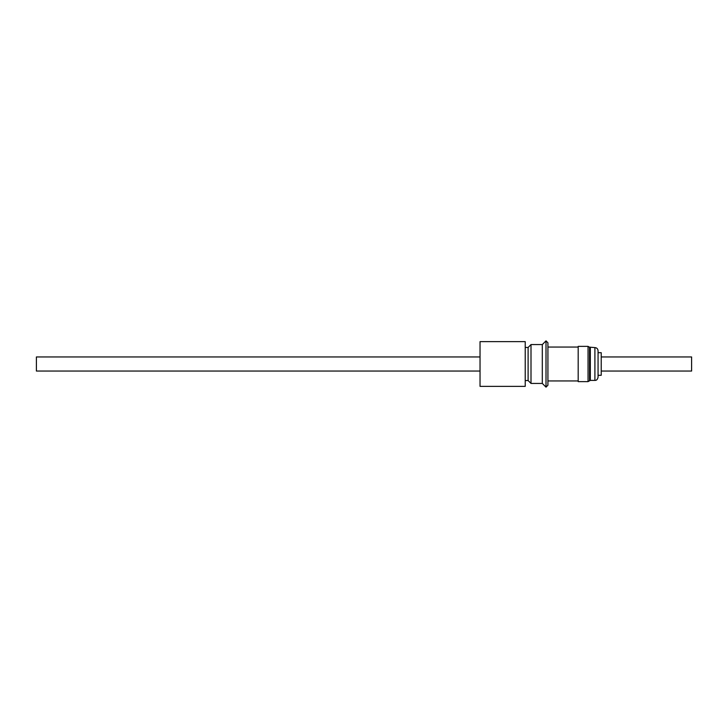 <?xml version="1.0" encoding="UTF-8"?>
<svg xmlns="http://www.w3.org/2000/svg" width="728" height="728" viewBox="0 0 728 728"><rect width="100%" height="100%" fill="white"/><g stroke="black" fill="none" stroke-linecap="round" stroke-linejoin="round"><path stroke-width="1.09" d="M480.034 356.947L36.4 356.947L36.4 371.053L480.034 371.053M590.326 347.602L590.326 380.398L589.543 380.853L589.543 347.147L594.903 347.602C596.824 347.784 597.879 348.839 598.061 350.76L598.061 352.707L601.228 352.707L601.228 375.293L598.061 375.293M588.051 381.627L588.051 346.373L578.187 346.373L578.187 381.627L588.051 381.627L589.616 380.717M598.061 350.76L598.061 377.24C597.533 379.479 596.478 380.535 594.903 380.398L594.903 347.602M525.225 380.535L528.109 380.535L528.109 347.465L525.225 347.465M547.92 385.221L547.92 342.779L546.009 340.868L546.009 387.132L547.92 385.221M546.009 387.132L542.305 383.429L542.305 344.572L546.009 340.868M542.305 344.572L531.003 344.572L531.003 383.429L542.305 383.429M528.109 380.535L531.003 383.429M528.109 347.465L531.003 344.572M480.034 341.632L480.034 386.368L525.225 386.368L525.225 341.632L480.034 341.632M601.228 356.947L691.6 356.947L691.6 371.053L601.228 371.053M588.051 346.373L589.616 347.283M578.187 380.944L547.92 380.944M578.187 347.056L547.92 347.056M590.326 380.398L594.903 380.398"/></g></svg>

